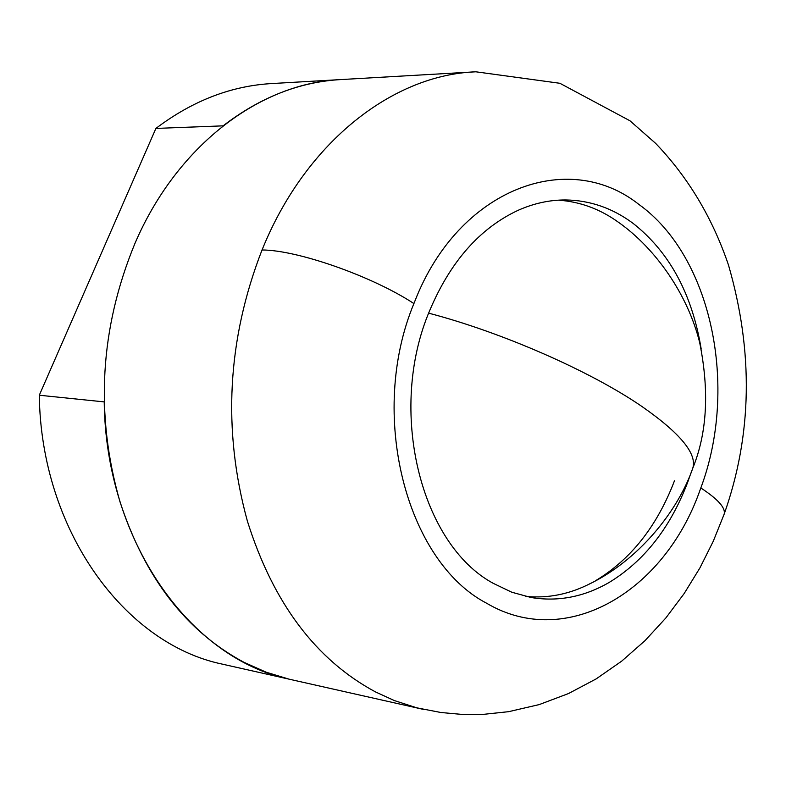 <?xml version="1.0" encoding="UTF-8"?>
<svg xmlns="http://www.w3.org/2000/svg" width="786" height="786" viewBox="0 0 786 786"><rect width="100%" height="100%" fill="white"/><g stroke="black" fill="none" stroke-linecap="round" stroke-linejoin="round"><path stroke-width="1.18" d="M423.683 709.453L289.169 679.183C189.681 658.432 105.688 540.621 104.224 401.892L39.3 395.23C40.951 529.263 123.726 643.498 221.996 664.062L289.169 679.183L266.287 672.246L244.004 662.323C186.282 631.433 144.929 577.857 119.924 501.586C94.968 414.379 99.96 328.351 134.907 243.522C176.958 145.312 260.461 82.559 341.605 79.533L272.752 83.503C231.674 85.625 192.727 100.598 155.903 128.423L39.3 395.23M155.903 128.423L223.086 125.848C260.5 97.11 300.006 81.675 341.605 79.533L475.864 71.801C393.088 74.798 307.198 141.382 263.634 246.116L262.033 249.977C297.599 250.017 372.505 276.338 413.908 303.563L414.949 300.959C458.592 188.876 567.914 148.102 638.89 204.429C711.89 256.717 738.594 387.144 700.827 487.959L699.943 490.376C664.17 592.251 565.979 650.101 486.74 603.304C405.989 561.371 367.917 414.084 413.908 303.563M690.982 472.867L687.701 482.231C670.301 527.897 643.999 561.371 608.796 582.662C583.841 596.977 557.942 601.919 531.11 597.507L511.843 592.241L493.313 583.369C420.363 544.089 387.233 410.096 429.628 310.716C450.299 261.748 479.715 228.313 517.876 210.422C533.704 203.348 549.709 199.85 565.871 199.958C590.06 200.361 612.353 208.074 632.759 223.116C669.279 251.766 692.102 293.748 701.2 349.063M674.476 480.767C657.106 526.188 630.844 559.465 595.69 580.618M558.325 200.165C580.392 201.658 600.779 209.273 619.486 223.018L619.633 223.116M591.19 583.094C570.056 594.137 548.215 598.578 525.667 596.397M700.827 487.959C718.06 499.257 725.832 508.002 724.142 514.201C752.192 435.002 753.627 351.922 728.455 264.951C712.401 217.781 688.123 177.253 655.622 143.357L629.969 120.789L559.897 83.287L475.864 71.801M724.142 514.201L713.266 541.249L699.962 567.836L684.164 593.548L665.85 617.963L645.021 640.639L621.746 661.105L596.181 678.888L568.553 693.527L539.225 704.58L508.67 711.674L483.351 714.356L462.06 714.415L440.936 712.509L416.924 707.862L394.366 700.572L375.502 691.926C315.825 659.857 273.125 602.921 247.384 521.108C222.369 429.893 227.252 339.513 262.033 249.977M619.004 222.654C655.937 248.887 687.809 294.681 699.658 342.48C709.444 391.006 707.154 432.899 692.79 468.161C697.211 453.807 680.293 433.273 642.054 406.568C590.826 371.297 502.146 332.37 428.655 313.152M587.918 584.755C638.694 560.683 678.18 510.694 692.79 468.161"/></g></svg>
